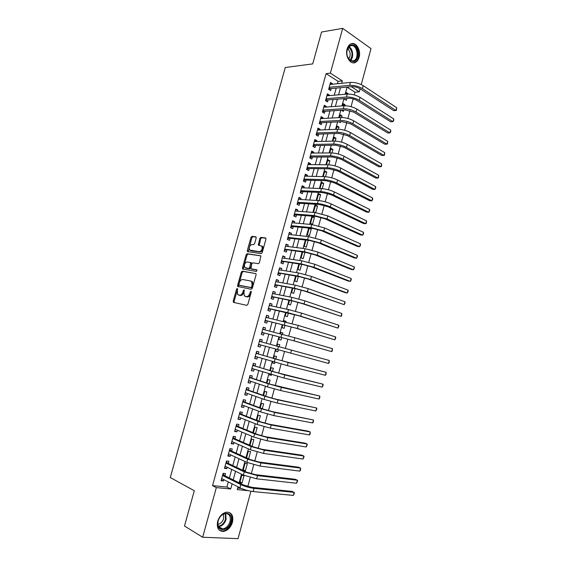 <?xml version="1.0" encoding="UTF-8"?>
<svg xmlns="http://www.w3.org/2000/svg" width="567" height="567" viewBox="0 0 567 567"><rect width="100%" height="100%" fill="white"/><g stroke="black" fill="none" stroke-linecap="round" stroke-linejoin="round"><path stroke-width="0.85" d="M237.275 288.447L236.552 289.135L233.207 301.112L233.611 302.402L246.801 305.344L247.871 304.351L251.273 292.097L250.968 291.183L249.778 293.465C249.012 295.669 247.878 296.725 246.369 296.647L244.334 295.846L243.909 292.267L244.249 289.921L243.314 290.495L242.882 292.055C242.123 294.238 241.003 295.287 239.529 295.209L237.545 294.436L237.275 288.447M237.608 289.057L234.1 301.389L234.27 302.551M251.316 291.757L250.671 293.756L249.778 293.465M244.391 290.389L243.767 292.345L242.882 292.055M359.102 57.324C358.429 59.691 357.288 61.342 355.679 62.278C350.76 65.439 344.8 56.388 347.089 49.003C347.755 46.678 348.875 45.048 350.441 44.113C355.474 40.845 361.385 50.031 359.102 57.324M232.477 522.221C230.734 527.452 227.736 530.528 223.462 531.449C218.437 531.279 216.502 527.912 217.664 521.356C219.401 516.183 222.356 513.114 226.538 512.164C231.662 512.277 233.639 515.63 232.477 522.221M256.185 237.991L255.76 236.779L252.032 236.347L250.99 237.375L247.318 250.529L247.432 251.571L261.139 253.64L262.216 252.606L265.951 239.146L265.498 237.92L260.877 237.382L259.814 238.416L258.332 245.157L261.834 246.163C262.663 249.026 261.805 250.876 259.254 251.72L249.593 250.004C248.764 247.205 249.6 245.369 252.095 244.497L253.555 244.689L254.611 243.661L256.185 237.991M250.912 491.249L238.048 538.65L202.667 537.247L184.495 526.02L194.29 490.724L170.284 477.542L285.286 67.508L312.715 63.887L321.56 32.028L342.695 28.35L370.995 48.613L361.236 84.582M202.667 537.247L216.325 487.606L230.712 488.995L232.123 483.857M337.422 83.732L338.074 81.343L326.096 73.646L212.54 485.621L216.325 487.606M326.096 73.646L330.37 73.15L342.695 28.35M242.336 271.132L241.294 272.132L237.594 285.392L237.722 286.484L251.259 289.269L252.329 288.263L256.093 274.704L255.965 273.613L242.336 271.132L243.215 271.444L242.173 272.436L238.48 285.683L238.608 286.774L237.722 286.484M242.47 267.929L246.156 254.718L247.191 253.704L260.912 255.83L259.431 262.663L258.354 263.69L252.868 262.833L251.812 263.846L250.876 268.723L256.879 269.849L256.44 271.458L242.584 268.992L242.47 267.929L243.349 268.241L247.028 255.044L246.156 254.718M348.039 94.044L348.138 93.675L345.835 93.874M344.552 98.594L344.403 99.14L346.324 100.338L346.848 98.41M344.849 105.76L345.112 104.782L342.815 104.952M341.377 110.211L343.29 111.465L343.673 110.062M341.646 117.504L342.078 115.923L339.789 116.051M338.917 121.827L340.25 122.614L340.491 121.749M338.435 129.276L339.038 127.086L336.748 127.185M336.663 133.486L337.294 133.465M335.217 141.084L335.983 138.277L333.708 138.341M331.993 152.927L332.928 149.504L330.653 149.532M328.761 164.791L329.859 160.752L327.598 160.745M325.515 176.698L326.79 172.028L324.53 171.992M322.262 188.627L323.707 183.339L321.454 183.261M319.001 200.598L320.617 194.672L318.37 194.566M315.734 212.597L317.52 206.041L315.28 205.892M314.416 217.43L312.382 216.516L310.51 223.384L312.552 224.284L314.416 217.43L312.183 217.253M309.221 228.118L307.385 234.851L309.433 235.723L311.304 228.855L309.079 228.643M305.953 240.082L304.245 246.354L306.308 247.191L308.172 240.337M302.686 252.081L301.105 257.879L303.175 258.694L304.897 252.365M299.404 264.109L297.951 269.438L300.028 270.218L301.609 264.435M296.116 276.164L294.79 281.026L296.881 281.778L298.313 276.533M292.813 288.263L291.622 292.643L293.72 293.366L295.003 288.667M289.51 300.39L288.447 304.288L290.559 304.989L291.693 300.829M289.255 309.752L287.115 309.171M286.193 312.545L285.258 315.968L287.384 316.634L288.369 313.027M285.91 322.042L286.108 321.305L283.939 320.794M282.869 324.735L282.068 327.676L284.202 328.314L285.031 325.252M282.55 334.374L282.926 332.992L280.764 332.446M279.531 336.961L278.865 339.413L281.012 340.023L281.693 337.514M279.184 346.735L279.729 344.715L277.575 344.134L277.029 346.146M278.34 349.825L277.809 351.76L275.661 351.157M274.96 362.228L274.605 363.532L272.458 362.887M275.824 359.06L276.526 356.466L274.364 355.899L273.677 358.429M271.565 374.667L271.387 375.326L269.254 374.652M272.458 371.413L273.315 368.245L271.146 367.707L270.317 370.747M266.043 386.425L268.163 387.162L266.036 386.446M269.077 383.802L270.098 380.06L267.915 379.55L266.951 383.094M265.696 396.22L266.873 391.903L264.676 391.428L263.57 395.475M262.301 408.679L263.634 403.775L261.43 403.328L260.182 407.893M258.899 421.168L260.395 415.682L258.176 415.264L256.787 420.345M255.483 433.691L257.142 427.617L254.909 427.234L253.385 432.827M252.06 446.25L253.881 439.581L251.635 439.227L249.969 445.343M246.546 457.895L248.353 451.261L250.607 451.58L248.644 458.795L246.56 457.845M243.115 470.482L245.064 463.317L247.332 463.608L245.362 470.844L243.286 469.852M224.901 475.727L225.489 473.573L223.114 473.303L221.073 480.731L223.455 480.979L223.823 479.654M228.281 463.409L228.877 461.254L226.509 460.95L224.475 468.356L226.843 468.64L227.232 467.243M231.655 451.112L232.25 448.965L229.897 448.632L227.863 456.017L230.223 456.336L230.627 454.869M235.022 438.858L235.61 436.718L233.271 436.349L231.251 443.713L233.597 444.06L234.015 442.522M238.381 426.632L238.969 424.492L236.637 424.095L234.618 431.444L236.956 431.82L237.396 430.211M241.726 414.434L242.315 412.308L239.997 411.876L237.984 419.204L240.309 419.615L240.769 417.936M245.064 402.279L245.653 400.153L243.349 399.685L241.336 406.993L243.647 407.439L244.129 405.696M248.396 390.146L248.977 388.026L246.688 387.53L244.689 394.823L246.985 395.298L247.481 393.484M251.72 378.054L252.301 375.935L250.019 375.411L248.02 382.682L250.309 383.186L250.827 381.308M255.03 365.984L255.611 363.879L253.343 363.319L251.351 370.57L253.626 371.109L254.158 369.16M258.332 353.957L258.913 351.852L256.66 351.264L254.668 358.493L256.936 359.067L257.489 357.047M261.635 341.951L262.209 339.86L259.962 339.236L257.978 346.444L260.232 347.054L260.806 344.963M264.938 329.909L265.491 327.896L263.258 327.244L261.281 334.431L263.52 335.069L264.094 332.978M268.234 317.903L268.765 315.961L266.547 315.28L264.576 322.453L266.802 323.119L267.376 321.028M271.522 305.925L272.032 304.061L269.828 303.345L267.858 310.503L270.076 311.198L270.65 309.114M274.804 293.975L275.293 292.196L273.096 291.445L271.139 298.582L273.344 299.312L273.911 297.236M278.078 282.061L278.546 280.353L276.363 279.581L274.407 286.696L276.597 287.455L277.164 285.385M281.338 270.183L281.785 268.545L279.616 267.744L277.66 274.839L279.843 275.626L280.41 273.563M284.591 258.332L285.024 256.773L282.855 255.937L280.913 263.017L283.082 263.832L283.649 261.777M287.838 246.51L288.249 245.029L286.094 244.164L284.152 251.224L286.314 252.074L286.874 250.019M291.077 234.724L291.459 233.313L289.319 232.42L287.384 239.458L289.531 240.337L290.098 238.289M294.301 222.966L294.67 221.626L292.544 220.705L290.609 227.728L292.749 228.636L293.309 226.594M297.526 211.236L297.866 209.974L295.754 209.025L293.826 216.027L295.953 216.963L296.513 214.928M300.737 199.541L301.063 198.351L298.958 197.373L297.037 204.354L299.149 205.325L299.709 203.291M303.94 187.875L304.245 186.763L302.147 185.749L300.234 192.716L302.339 193.716L302.891 191.681M307.137 176.238L307.42 175.196L305.337 174.154L303.423 181.107L305.514 182.135L306.074 180.108M310.319 164.636L310.588 163.665L308.512 162.594L306.605 169.526L308.689 170.582L309.242 168.562M313.501 153.062L313.742 152.162L311.68 151.063L309.78 157.98L311.85 159.058L312.403 157.045M316.67 141.516L316.896 140.687L314.841 139.56L312.949 146.456L315.004 147.569L315.557 145.563M319.831 129.999L320.036 129.248L317.995 128.092L316.11 134.967L318.151 136.108L318.704 134.103M322.984 118.517L323.169 117.83L321.142 116.646L319.256 123.507L321.291 124.676L321.843 122.678M326.131 107.057L326.294 106.447L324.281 105.235L322.396 112.082L324.423 113.272L324.969 111.281M329.264 95.632L329.413 95.093L327.407 93.853L325.529 100.678L327.549 101.904L328.095 99.912M212.54 485.621L226.906 487.032L228.303 481.922M229.387 477.974L231.726 469.419M232.789 465.557L235.142 456.952M236.184 453.175L238.551 444.521M239.565 440.828L241.953 432.125M242.938 428.51L245.341 419.757M246.305 416.235L248.715 407.425M249.664 403.98L252.088 395.128M253.01 391.769L255.448 382.86M256.348 379.585L258.8 370.627M259.679 367.43L262.145 358.429M262.996 355.318L265.476 346.26M266.313 343.226L268.786 334.183M269.637 331.1L272.082 322.155M272.947 319.001L275.371 310.156M276.249 306.945L278.652 298.192M279.552 294.911L281.919 286.257M282.834 282.912L285.18 274.357M286.115 270.948L288.433 262.486M289.39 259.013L291.679 250.642M292.65 247.113L294.918 238.835M295.903 235.241L298.143 227.055M299.142 223.405L301.361 215.311M302.381 211.597L304.571 203.596M305.606 199.818L307.775 191.908M308.824 188.074L310.971 180.249M312.034 176.358L314.153 168.626M315.238 164.671L317.336 157.031M318.434 153.019L320.504 145.471M321.617 141.396L323.665 133.932M324.792 129.8L326.812 122.429M327.96 118.241L329.959 110.955M331.121 106.709L333.091 99.508M334.275 95.206L336.224 88.098M332.397 84.242L332.524 83.767L330.526 82.499L328.654 89.31L330.66 90.557L331.206 88.572M247.829 486.536L250.274 477.52M251.287 473.806L253.74 464.763M254.732 461.113L257.198 452.041M258.176 448.454L260.65 439.354M261.607 435.832L264.087 426.703M265.03 423.237L267.518 414.087M268.439 410.685L270.934 401.507M271.841 398.162L274.343 388.962M275.236 385.68L277.745 376.445M278.617 373.228L281.133 363.971M281.997 360.81L284.521 351.526M285.364 348.422L287.88 339.158M288.731 336.018L291.225 326.833M292.09 323.651L294.571 314.543M295.442 311.318L297.902 302.282M298.788 299.022L301.226 290.056M302.119 286.753L304.536 277.865M305.443 274.52L307.838 265.703M308.76 262.315L311.134 253.577M312.07 250.153L314.423 241.485M315.365 238.02L317.704 229.422M318.654 225.914L320.972 217.395M321.936 213.844L324.232 205.396M325.203 201.809L327.485 193.432M328.47 189.803L330.724 181.504M331.723 177.832L333.963 169.597M334.969 165.897L337.188 157.732M338.201 153.99L340.406 145.896M341.433 142.111L343.609 134.088M344.651 130.268L346.813 122.316M347.862 118.453L350.002 110.572M351.058 106.674L353.184 98.864M354.255 94.923L354.992 92.215L347.082 87.134M237.686 488.088L241.301 488.442M242.066 482.921L244.044 475.67L241.769 475.415L239.784 482.687L242.066 482.921L239.997 481.893M245.362 470.844L243.363 470.603M271.387 375.326L269.212 374.808L269.431 373.993M274.605 363.532L272.436 362.979L272.812 361.597M277.809 351.76L275.654 351.179L276.186 349.229M279.729 344.715L277.582 344.119M282.926 332.992L280.785 332.368L280.389 333.821M286.108 321.305L283.982 320.646L283.741 321.532M289.29 309.639L287.086 309.277M311.304 228.855L309.717 228.168M314.876 212.519L313.629 211.945L315.5 205.098L317.52 206.041M320.617 194.672L318.604 193.701L316.769 200.449M323.707 183.339L321.709 182.34L320.022 188.52M326.79 172.028L324.799 171L323.268 176.62M329.859 160.752L327.882 159.696L326.5 164.756M332.928 149.504L330.958 148.419L329.732 152.92M335.983 138.277L334.027 137.171L332.949 141.119M339.038 127.086L337.089 125.952L336.16 129.347M342.078 115.923L340.143 114.761L339.364 117.603M345.112 104.782L343.184 103.591L342.56 105.894M348.138 93.675L346.224 92.456L345.742 94.214M329.058 87.842L330.348 88.658L351.646 86.623C354.616 86.524 357.444 87.247 360.13 88.785L359.265 91.84L351.264 86.666M354.992 92.215L359.265 91.84M238.027 486.847L237.268 489.626L248.204 490.675M347.103 87.063L345.133 94.271M343.942 98.644L341.951 105.937M340.774 110.253L338.754 117.638M337.599 121.891L335.558 129.368M334.41 133.564L332.347 141.133M331.22 145.265L329.129 152.927M328.017 157.002L325.905 164.749M324.806 168.768L322.666 176.606M321.588 180.561L319.427 188.499M318.363 192.39L316.173 200.42M315.124 204.248L312.913 212.37M311.885 216.14L309.646 224.355M308.632 228.062L306.364 236.368M305.372 240.018L303.076 248.417M302.098 252.003L299.78 260.501M298.823 264.024L296.477 272.614M295.535 276.072L293.16 284.762M292.239 288.156L289.836 296.938M288.929 300.269L286.505 309.157M285.619 312.417L283.167 321.397M282.295 324.6L279.815 333.68M278.964 336.812L276.455 345.99M275.619 349.074L273.11 358.266M272.245 361.427L269.75 370.57M268.864 373.816L266.384 382.909M265.476 386.233L263.01 395.277M262.082 398.693L259.622 407.687M258.672 411.181L256.234 420.126M255.256 423.705L252.825 432.6M251.826 436.264L249.416 445.102M248.396 448.858L245.993 457.647M244.944 461.481L242.563 470.22M241.492 474.147L239.125 482.836M341.695 83.299L342.348 80.897L330.37 73.15M233.207 479.88L235.56 471.276M236.623 467.385L238.99 458.731M240.032 454.932L242.414 446.222M243.434 442.508L245.83 433.748M246.822 430.119L249.232 421.309M250.203 417.759L252.627 408.899M253.569 405.433L256.008 396.524M256.936 393.144L259.388 384.185M260.288 380.889L262.755 371.881M263.634 368.663L266.107 359.606M266.965 356.473L269.46 347.365M270.296 344.311L272.784 335.217M273.627 332.113L276.094 323.112M276.958 319.944L279.396 311.042M280.275 307.81L282.685 299.007M283.585 295.712L285.974 287.001M286.888 283.642L289.248 275.03M290.184 271.6L292.515 263.088M293.465 259.601L295.768 251.174M296.739 247.623L299.022 239.295M300.007 235.688L302.261 227.452M303.267 223.774L305.493 215.637M306.513 211.902L308.717 203.851M309.752 200.052L311.935 192.1M312.984 188.237L315.139 180.377M316.209 176.457L318.335 168.683M319.427 164.706L321.524 157.024M322.63 152.984L324.707 145.393M325.827 141.289L327.882 133.791M329.023 129.63L331.05 122.217M332.198 118.007L334.204 110.678M335.373 106.405L337.351 99.168M338.542 94.838L340.491 87.687M226.906 487.032L230.712 488.995M338.074 81.343L342.348 80.897M223.455 480.979L221.307 479.888M226.843 468.64L224.688 467.591M230.223 456.336L228.054 455.329M233.597 444.06L231.414 443.096M236.956 431.82L234.766 430.899M240.309 419.615L238.112 418.737M243.647 407.439L241.45 406.603M246.985 395.298L244.774 394.504M250.309 383.186L248.091 382.434M253.626 371.109L251.401 370.4M256.936 359.067L254.696 358.394M262.209 339.86L259.962 339.25M260.232 347.054L257.992 346.423M265.491 327.896L263.237 327.329M268.765 315.961L266.504 315.436M272.032 304.061L269.764 303.579M275.293 292.196L273.018 291.75M278.546 280.353L276.257 279.949M281.785 268.545L279.488 268.184M285.024 256.773L282.72 256.447M288.249 245.029L285.938 244.746M291.459 233.313L289.142 233.065M294.67 221.626L292.345 221.421M297.866 209.974L295.535 209.811M301.063 198.351L298.724 198.223M304.245 186.763L301.899 186.671M307.42 175.196L305.067 175.146M310.588 163.665L308.221 163.65M313.742 152.162L311.375 152.183M316.896 140.687L314.515 140.751M320.036 129.248L317.655 129.34M323.169 117.83L320.78 117.964M326.294 106.447L323.899 106.617M329.413 95.093L327.01 95.299M332.524 83.767L330.114 84.008M239.033 295.173L238.438 294.982M243.767 292.345C243.009 294.528 241.896 295.577 240.415 295.499L239.324 295.272M245.844 296.605L245.256 296.413M250.671 293.756C249.905 295.96 248.771 297.016 247.262 296.938L246.149 296.704M255.986 273.641L243.215 271.444M238.955 284.343L239.239 285.236L250.883 287.497L251.628 286.796L252.088 285.13L251.684 281.608L250.713 281.012L242.74 279.538C241.266 279.496 240.153 280.559 239.409 282.713L238.955 284.343M240.047 285.506L239.239 285.236M251.599 281.317L252.57 281.912L252.981 285.428L251.769 287.795L240.125 285.527M260.962 255.894L248.07 254.03L247.028 255.044M251.904 269.162L257.156 270.069M247.276 261.954C244.76 262.805 243.93 264.647 244.795 267.496L248.665 268.489L249.714 267.475L250.657 262.62L247.276 261.954M246.064 268.141L245.596 267.978M250.876 262.705L251.535 262.939L251.649 264.002L250.6 267.794L249.544 268.801L246.475 268.29M243.349 268.241L243.434 269.261M250.784 250.635L250.43 250.494M261.812 245.979L262.705 246.503C263.535 249.36 262.677 251.209 260.133 252.053L251.301 250.827M265.902 238.211L261.748 237.729L260.678 238.764L259.154 245.412M256.149 237.07L252.903 236.687L251.861 237.715L248.254 251.819M293.337 495.409L294.145 492.369L294.401 493.099L293.337 495.409L253.173 491.568C248.459 490.958 244.044 489.711 239.933 487.811L221.669 478.562M222.994 473.736L224.135 475.352L243.2 484.87L251.996 487.365L292.083 491.391L294.145 492.369L254.037 488.378C249.331 487.755 244.916 486.507 240.805 484.622L222.519 475.465M224.135 475.352L222.597 475.181M230.882 521.817C228.338 532.505 214.829 531.917 218.068 521.066C220.783 510.201 234.143 511.193 230.882 521.817M218.175 520.875C217.246 526.126 218.798 528.82 222.831 528.954C226.24 528.217 228.643 525.758 230.039 521.576C230.967 516.303 229.387 513.617 225.29 513.525C221.938 514.283 219.564 516.728 218.175 520.875M223.405 514.113L223.653 518.585C222.562 521.846 220.676 523.759 218.004 524.326L217.848 524.34M219.45 530.322L222.874 531.031C227.112 530.117 230.096 527.069 231.818 521.874C232.853 517.345 231.967 514.191 229.153 512.398M353.262 61.605L350.073 60.619C347.415 58.132 346.409 54.694 347.068 50.3C347.84 47.118 349.364 45.332 351.639 44.935C358.705 43.801 360.336 61.108 353.262 61.605M347.351 56.317L349.818 60.13L352.773 61.045L354.07 60.619C359.464 58.075 356.997 44.623 351.264 45.622L349.867 46.083L347.039 50.583L346.862 51.753M353.34 62.838L354.977 62.306C361.668 59.166 358.642 42.475 351.519 43.694M347.642 48.705C350.59 51.803 350.966 55.254 348.762 59.046M296.576 483.254L297.384 480.221L297.632 480.972L296.576 483.254L256.631 478.817L243.406 475.075L225.071 466.194M226.368 461.46L227.516 463.041L246.652 472.176L255.441 474.657L295.315 479.278L297.384 480.221L257.489 475.635L244.271 471.893L225.914 463.111M227.516 463.041L225.992 462.849M299.808 471.127L300.616 468.101L300.531 470.093L299.808 471.127L260.076 466.095L246.865 462.374L228.458 453.862M229.734 449.213L230.889 450.765L250.104 459.518L258.878 461.992L298.54 467.201L300.616 468.101L260.933 462.92L247.729 459.199L229.302 450.786M228.813 454.025L228.395 454.096M230.889 450.765L229.366 450.552M303.033 459.036L303.834 456.017L304.068 456.825L303.033 459.036L263.513 453.416L250.323 449.709L231.839 441.565M233.094 437.001L234.249 438.518L253.541 446.895L262.308 449.355L301.75 455.152L303.834 456.017L264.371 450.248L251.181 446.548L232.683 438.497M232.314 441.771L231.754 441.87M234.249 438.518L232.739 438.284M306.244 446.98L307.045 443.968L307.271 444.797L306.244 446.98L266.944 440.765L253.761 437.079L235.213 429.297M236.439 424.818L237.608 426.313L256.964 434.308L265.725 436.76L304.961 443.139L307.045 443.968L267.794 437.611L254.626 433.925L236.049 426.235M235.801 429.545L235.107 429.673M237.608 426.313L236.099 426.058M309.454 434.946L310.255 431.948L310.149 433.996L309.454 434.946L270.36 428.156L257.198 424.477L238.572 417.064M239.777 412.67L240.954 414.13L260.388 421.756L269.134 424.194L308.157 431.154L310.255 431.948L271.21 425.009L258.056 421.338L239.409 414.009M239.281 417.347L238.452 417.518M240.954 414.13L239.451 413.853M312.651 422.954L313.452 419.956L313.338 422.032L312.651 422.954L273.769 415.576L260.622 411.918L241.925 404.866M243.108 400.557L244.285 401.989L263.797 409.232L272.536 411.663L313.452 419.956L274.619 412.436L261.479 408.786L242.761 401.819M242.747 405.171L241.783 405.384M244.285 401.989L242.796 401.691M315.84 410.983L316.634 407.999L316.84 408.899L315.84 410.983L277.171 403.031L264.038 399.388L245.27 392.697M246.432 388.473L247.616 389.869L267.192 396.751L275.923 399.168L316.634 407.999L278.021 399.905L264.888 396.262L246.106 389.657M246.213 393.03L245.107 393.285M247.616 389.869L246.135 389.557M319.023 399.048L319.816 396.071L319.696 398.19L319.023 399.048L280.559 390.521L267.44 386.9L248.608 380.556M249.742 376.417L250.933 377.792L270.587 384.298L319.816 396.071L281.409 387.403L268.29 383.781L249.437 377.53M249.671 380.918L248.424 381.222M250.933 377.792L249.459 377.452M322.198 387.148L322.984 384.178L323.176 385.128L322.198 387.148L283.939 378.047L251.932 368.451M253.045 364.397L254.243 365.743L273.967 371.881L322.984 384.178L284.783 374.936L252.762 365.432M253.116 368.826L251.734 369.188M254.243 365.743L252.776 365.382M325.359 375.276L326.145 372.313L326.018 374.468L325.359 375.276L287.313 365.609L255.249 356.381M256.341 352.412L257.546 353.723L277.341 359.499L326.145 372.313L288.156 362.504L256.078 353.369M256.553 356.771L255.03 357.189M257.546 353.723L256.086 353.347M328.513 363.433L329.307 360.477L329.165 362.653L328.513 363.433L258.559 344.346M329.307 360.477L259.388 341.341M259.984 344.736L258.318 345.218M259.629 340.455L260.834 341.731M261.855 332.354L291.899 340.278L331.667 351.625L294.032 340.831L261.862 332.333M332.453 348.677L332.305 350.874L331.667 351.625L332.453 348.677L294.868 337.741L262.684 329.335M263.301 332.765L261.6 333.283M262.904 328.527L264.016 329.675M265.136 320.405L295.237 327.981L334.806 339.846L297.37 328.491L265.15 320.362M335.586 336.904L335.749 337.946L334.806 339.846L335.586 336.904L298.207 325.408L265.973 317.371M266.575 320.837L264.874 321.376M266.178 316.634L267.192 317.655M268.418 308.483L298.561 315.713L337.939 328.095L300.708 316.188L287.682 312.651L268.432 308.413M338.719 325.16L338.875 326.231L337.939 328.095L338.719 325.16L301.545 313.112L288.518 309.589L269.254 305.436M269.842 308.937L268.134 309.497M269.438 304.77L270.36 305.67M271.685 296.598L293.231 301.141L301.885 303.48L341.058 316.372L304.032 303.912L291.02 300.397L271.706 296.498M341.837 313.452L341.674 315.713L341.058 316.372L341.837 313.452L304.869 300.85L291.856 297.335L272.529 293.529M273.103 297.073L271.395 297.654M272.692 292.941L273.514 293.72M274.938 284.74L296.555 288.95L305.195 291.275L344.176 304.685L307.349 291.672L294.351 288.171L274.974 284.62M344.956 301.772L345.097 302.884L344.176 304.685L344.956 301.772L308.179 288.617L295.187 285.123L275.789 281.657M276.356 285.236L274.641 285.839M275.931 281.133L276.661 281.813M278.191 272.918L299.865 276.788L308.498 279.106L345.112 292.643L347.288 293.026L310.659 279.467L297.675 275.98L278.234 272.77M348.06 290.12L348.195 291.261L347.288 293.026L348.06 290.12L311.489 276.42L298.504 272.94L279.042 269.814M279.602 273.429L277.88 274.059M279.17 269.368L279.8 269.935M281.43 261.125L303.168 264.661L311.786 266.972L348.209 281.048L350.385 281.402L313.962 267.298L300.992 263.825L281.48 260.948M351.157 278.496L351.285 279.659L350.385 281.402L351.157 278.496L314.784 264.257L301.814 260.792L282.288 257.999M282.834 261.656L281.104 262.308M282.394 257.624L282.926 258.091M284.669 249.36L306.456 252.57L315.068 254.867L351.292 269.481L353.475 269.8L317.251 255.157L304.295 251.698L284.719 249.161M354.247 266.908L354.368 268.092L353.475 269.8L354.247 266.908L318.073 252.124L305.117 248.679L285.527 246.22M259.013 245.391L258.453 245.27M286.059 249.912L284.329 250.586M285.612 245.915L286.044 246.284M287.894 237.623L289.276 238.197L309.745 240.514L318.342 242.796L354.368 257.95L356.558 258.233L320.532 243.052L307.59 239.607L287.951 237.403M357.33 255.348L357.444 256.553L356.558 258.233L357.33 255.348L321.354 240.025L308.413 236.595L288.759 234.469M289.276 238.197L287.54 238.898M291.105 225.921L292.487 226.509L313.019 228.487L321.609 230.762L357.437 246.447L359.634 246.695L323.807 230.975L310.879 227.551L291.176 225.68M360.406 243.817L360.513 245.043L359.634 246.695L360.406 243.817L324.622 227.962L311.701 224.539L291.977 222.753M292.487 226.509L290.743 227.232M294.316 214.255L295.683 214.858L316.287 216.488L324.87 218.756L360.499 234.965L362.703 235.185L327.067 218.933L314.153 215.524L294.386 213.986M363.468 232.314L363.567 233.569L362.703 235.185L363.468 232.314L327.882 215.928L314.976 212.526L295.194 211.066M295.683 214.858L293.94 215.609M297.512 202.61L298.88 203.241L319.54 204.524L328.116 206.778L363.553 223.518L365.765 223.703L330.327 206.92C326.096 205.091 321.794 203.957 317.428 203.532L297.597 202.32M366.53 220.839L366.317 223.256L365.765 223.703L366.53 220.839L331.135 203.929C326.911 202.079 322.616 200.952 318.243 200.534L298.398 199.407M298.88 203.241L297.129 204.007M300.708 191.001L302.062 191.646L322.793 192.596L331.355 194.842L366.601 212.101L368.819 212.256L333.573 194.949C329.356 193.063 325.068 191.937 320.688 191.568L300.793 190.682M369.578 209.393L369.663 210.697L368.819 212.256L369.578 209.393L334.381 191.958C330.171 190.058 325.883 188.931 321.503 188.584L301.594 187.776M302.062 191.646L300.312 192.44M303.891 179.42L305.237 180.086L326.032 180.696L334.587 182.928L369.641 200.718L371.86 200.831L336.805 182.999C332.616 181.064 328.328 179.945 323.941 179.64L303.983 179.08M372.618 197.982L372.703 199.3L371.86 200.831L372.618 197.982L337.613 180.023C333.431 178.073 329.143 176.954 324.749 176.656L304.777 176.181M305.237 180.086L303.48 180.894M307.066 167.867L308.405 168.555L329.264 168.824L337.812 171.05L372.675 189.357L374.9 189.442L340.037 171.085C335.862 169.101 331.582 167.988 327.18 167.74L307.165 167.506M375.659 186.6L375.73 187.939L374.9 189.442L375.659 186.6L340.845 168.115C336.678 166.117 332.39 165.004 327.988 164.77L307.959 164.614M308.405 168.555L306.648 169.391M310.227 156.35L311.567 157.052L332.489 156.988L341.022 159.207L375.694 178.024L377.927 178.081L343.255 159.207C339.109 157.172 334.828 156.06 330.419 155.868L310.333 155.96M378.685 175.246L378.451 177.74L377.927 178.081L378.685 175.246L344.063 156.237C339.916 154.196 335.636 153.083 331.227 152.913L311.127 153.076M311.567 157.052L309.802 157.91M313.388 144.854L314.72 145.577L335.699 145.18L344.226 147.392L378.713 166.726L380.946 166.748L346.472 147.356C342.34 145.272 338.06 144.167 333.644 144.039L313.501 144.443M381.704 163.913L381.463 166.429L380.946 166.748L381.704 163.913L347.273 144.401C343.141 142.303 338.868 141.197 334.445 141.084L314.288 141.573M314.72 145.577L312.949 146.456M316.542 133.394L317.86 134.131L338.91 133.408L347.422 135.605L381.719 155.45L383.958 155.443L349.669 135.534C345.558 133.408 341.291 132.302 336.862 132.231L316.655 132.962M384.717 152.615L384.469 155.152L383.958 155.443L384.717 152.615L350.47 132.586C346.366 130.445 342.092 129.347 337.663 129.283L317.449 130.098M317.86 134.131L316.159 135.003M319.682 121.962L320.993 122.72L342.107 121.671L350.612 123.854L384.717 144.202L386.97 144.16L352.865 123.748C348.776 121.572 344.509 120.473 340.072 120.459L319.809 121.508M387.715 141.346L387.467 143.905L386.97 144.16L387.715 141.346L353.666 120.806C349.577 118.616 345.31 117.525 340.873 117.525L320.589 118.645M320.993 122.72L319.363 123.571M322.814 110.565L324.126 111.338L345.296 109.955L353.794 112.131L387.715 132.99L389.968 132.919L356.055 111.997C351.979 109.771 347.72 108.68 343.269 108.722L322.949 110.083M390.713 130.105L390.755 131.558L389.968 132.919L390.713 130.105L356.849 109.062C352.78 106.823 348.521 105.731 344.07 105.788L323.729 107.227M324.126 111.338L322.552 112.174M325.94 99.19L327.244 99.983L348.478 98.275C351.441 98.211 354.269 98.934 356.962 100.444L390.698 121.799L392.959 121.699L359.23 100.274C355.176 97.999 350.923 96.907 346.465 97.007L326.082 98.686M393.704 118.893L393.739 120.367L392.959 121.699L393.704 118.893L360.024 97.347C355.977 95.058 351.717 93.973 347.259 94.087L326.861 95.844M327.244 99.983L325.734 100.798M360.13 88.785L393.675 110.643L395.936 110.508L362.398 88.58C358.365 86.255 354.113 85.17 349.648 85.334L329.2 87.318M396.687 107.709L396.418 110.324L395.936 110.508L396.687 107.709L363.192 85.66C359.159 83.328 354.914 82.243 350.441 82.413L329.98 84.483M330.348 88.658L328.903 89.458M237.438 289.425L236.552 289.135M251.11 292.175L250.217 291.885M244.2 290.786L243.314 290.495M240.415 295.499L239.529 295.209M247.262 296.938L246.369 296.647M234.1 301.389L233.207 301.112M238.48 285.683L237.594 285.392M242.173 272.436L241.294 272.132M251.769 287.795L250.883 287.497M252.521 287.093L251.628 286.796M252.981 285.428L252.088 285.13M248.07 254.03L247.191 253.704M252.06 269.219L251.181 268.907M249.544 268.801L248.665 268.489M250.6 267.794L249.714 267.475M251.649 264.002L250.77 263.683M251.224 262.755L250.515 262.5M260.133 252.053L259.254 251.72M259.098 244.462L258.226 244.122M260.678 238.764L259.814 238.416M261.748 237.729L260.877 237.382M248.197 250.862L247.318 250.529M251.861 237.715L250.99 237.375M252.903 236.687L252.032 236.347M239.933 487.811L240.805 484.622M253.173 491.568L254.037 488.378M225.694 513.482L226.105 519.344C224.716 523.497 222.321 525.942 218.919 526.665L218.529 526.693M218.302 526.219C221.711 525.666 224.121 523.306 225.546 519.124L225.191 513.539M348.981 46.756C353.043 48.684 353.985 57.621 350.463 60.563M350.052 60.3C353.099 55.438 352.624 51.044 348.634 47.125M243.406 475.075L244.271 471.893M256.631 478.817L257.489 475.635M246.865 462.374L247.729 459.199M260.076 466.095L260.933 462.92M250.323 449.709L251.181 446.548M263.513 453.416L264.371 450.248M253.761 437.079L254.626 433.925M266.944 440.765L267.794 437.611M257.198 424.477L258.056 421.338M270.36 428.156L271.21 425.009M260.622 411.918L261.479 408.786M273.769 415.576L274.619 412.436M264.038 399.388L264.888 396.262M277.171 403.031L278.021 399.905M267.44 386.9L268.29 383.781M280.559 390.521L281.409 387.403M270.835 374.44L271.685 371.328M283.939 378.047L284.783 374.936M274.222 362.015L275.073 358.911M287.313 365.609L288.156 362.504M277.603 349.626L278.447 346.529M290.673 353.206L291.516 350.108M280.97 337.266L281.813 334.183M294.032 340.831L294.868 337.741M284.329 324.941L285.166 321.865M297.37 328.491L298.207 325.408M287.682 312.651L288.518 309.589M300.708 316.188L301.545 313.112M291.02 300.397L291.856 297.335M304.032 303.912L304.869 300.85M294.351 288.171L295.187 285.123M307.349 291.672L308.179 288.617M297.675 275.98L298.504 272.94M310.659 279.467L311.489 276.42M300.992 263.825L301.814 260.792M313.962 267.298L314.784 264.257M304.295 251.698L305.117 248.679M317.251 255.157L318.073 252.124M307.59 239.607L308.413 236.595M320.532 243.052L321.354 240.025M310.879 227.551L311.701 224.539M323.807 230.975L324.622 227.962M314.153 215.524L314.976 212.526M327.067 218.933L327.882 215.928M317.428 203.532L318.243 200.534M330.327 206.92L331.135 203.929M320.688 191.568L321.503 188.584M333.573 194.949L334.381 191.958M323.941 179.64L324.749 176.656M336.805 182.999L337.613 180.023M327.18 167.74L327.988 164.77M340.037 171.085L340.845 168.115M330.419 155.868L331.227 152.913M343.255 159.207L344.063 156.237M333.644 144.039L334.445 141.084M346.472 147.356L347.273 144.401M336.862 132.231L337.663 129.283M349.669 135.534L350.47 132.586M340.072 120.459L340.873 117.525M352.865 123.748L353.666 120.806M343.269 108.722L344.07 105.788M356.055 111.997L356.849 109.062M346.465 97.007L347.259 94.087M359.23 100.274L360.024 97.347M349.648 85.334L350.441 82.413M362.398 88.58L363.192 85.66M355.679 62.278L354.829 62.384M234.235 302.516L233.342 302.232M252.57 281.912L251.684 281.608M251.535 262.939L250.657 262.62M243.278 269.233L242.584 268.992M262.705 246.503L261.834 246.163M258.913 245.383L258.332 245.157M248.02 251.791L247.432 251.571M222.831 528.954L218.515 526.672M349.818 60.13L350.073 60.619M351.427 60.96L354.07 60.619"/></g></svg>
